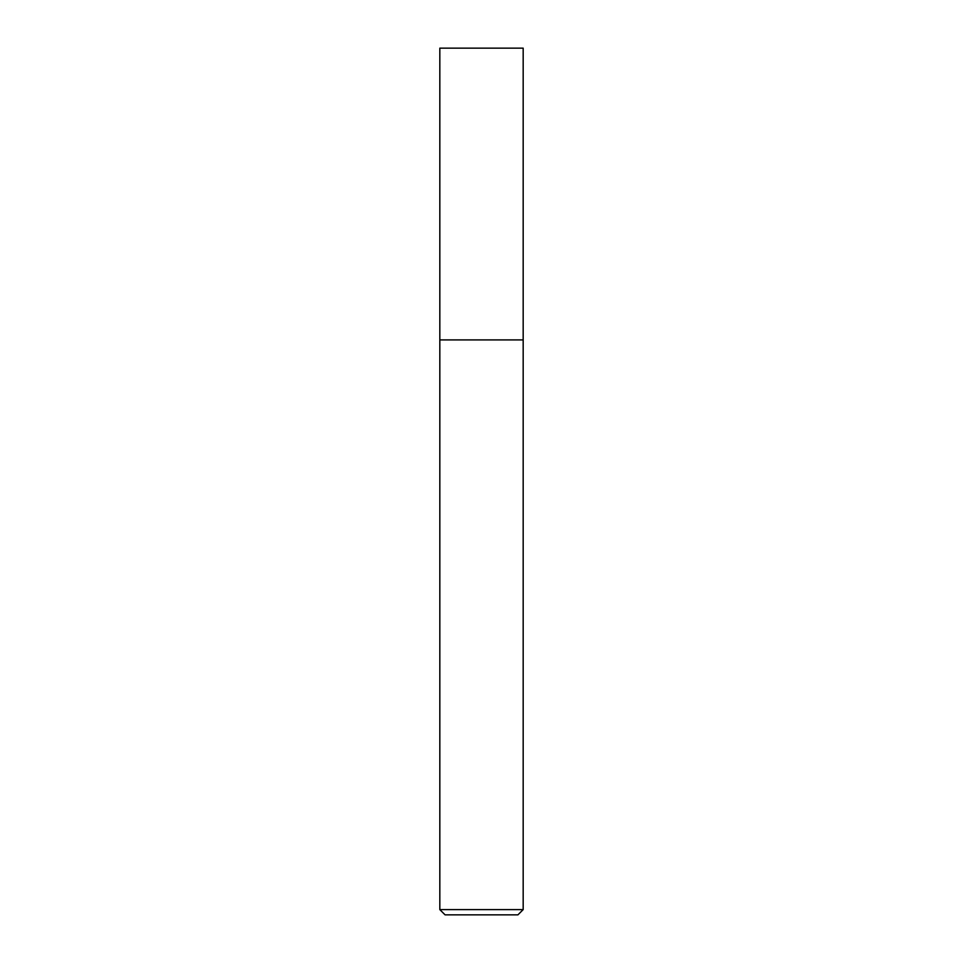 <?xml version="1.0" encoding="UTF-8"?>
<svg xmlns="http://www.w3.org/2000/svg" width="963" height="963" viewBox="0 0 963 963"><rect width="100%" height="100%" fill="white"/><g stroke="black" fill="none" stroke-linecap="round" stroke-linejoin="round"><path stroke-width="1.44" d="M523.174 909.602L517.925 914.85L445.075 914.85L439.826 909.602L523.174 909.602L523.174 48.15L439.826 48.15L439.826 339.915L523.174 339.915L439.826 339.915L439.826 48.15M439.826 909.602L439.826 339.915"/></g></svg>
